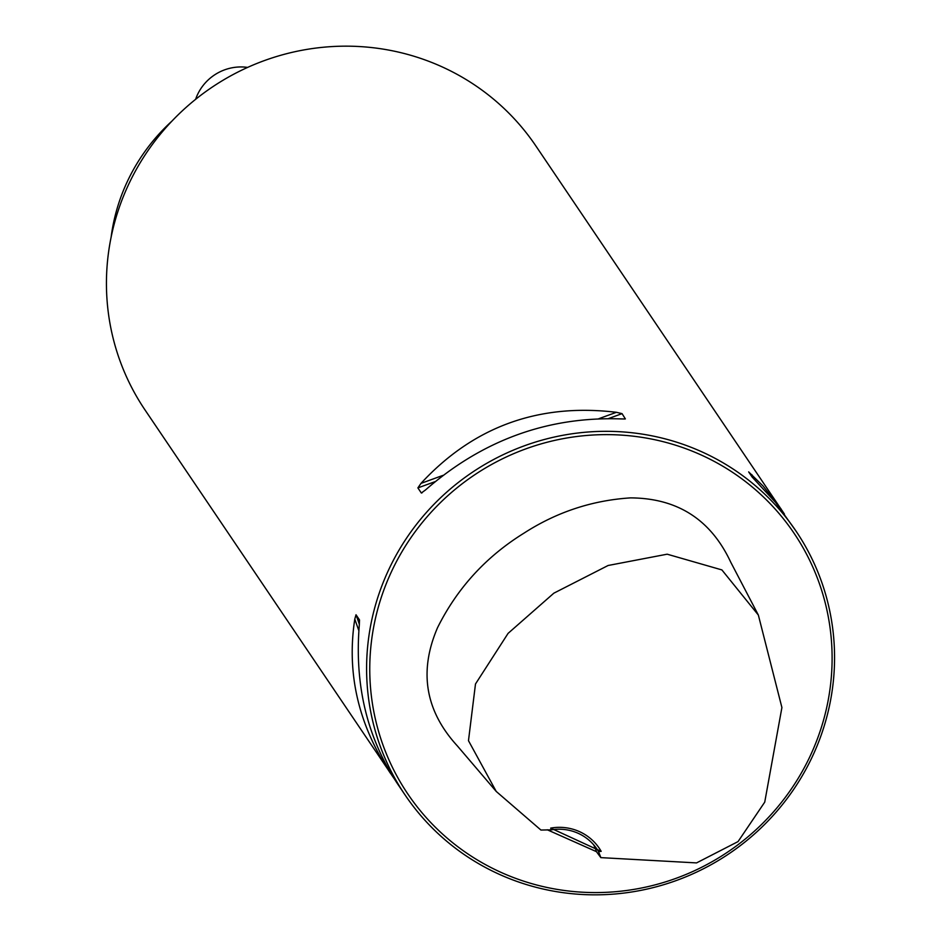 <?xml version="1.0" encoding="UTF-8"?>
<svg xmlns="http://www.w3.org/2000/svg" width="941" height="941" viewBox="0 0 941 941"><rect width="100%" height="100%" fill="white"/><g stroke="black" fill="none" stroke-linecap="round" stroke-linejoin="round"><path stroke-width="1.41" d="M550.685 828.104L601.181 851.346L598.535 851.57A47.168 45.98 146 0 0 597.029 849.17A47.168 45.98 146 0 0 551.355 829.844L550.685 828.104A49.52 48.273 -34 0 1 601.181 851.346M551.355 829.844L540.922 830.044L496.225 791.44L468.477 740.685L475.487 683.989L508.081 633.375L553.837 593.183L608.109 565.494L667.169 554.19L721.888 569.917L758.352 615.049L781.912 707.55L764.739 802.12L738.062 841.583L696.54 862.909L600.84 857.627L598.535 851.57M496.225 791.44L457.479 746.06C425.297 710.996 418.651 671.545 437.53 627.706C457.232 588.16 486.038 556.649 523.949 533.171C556.59 512.116 592.124 500.353 630.541 497.883C677.414 498.165 710.808 519.585 730.722 562.153L758.352 615.049M547.262 829.774L596.429 851.652L600.84 857.627M810.813 759.846A235.826 229.875 146 0 0 796.004 531.077A235.826 229.875 146 0 0 471.911 472.582A235.826 229.875 146 0 0 405.159 795.086A235.826 229.875 146 0 0 615.52 893.95A235.826 229.875 146 0 0 810.813 759.846M393.903 778.278L144.996 409.923A235.826 229.875 -34 0 1 130.187 181.154A235.826 229.875 -34 0 1 325.48 47.05A235.826 229.875 -34 0 1 535.841 145.914L784.394 514.021M796.004 531.077L775.478 502.318L752.13 477.04L748.66 471.9L763.127 486.085L781.124 509.046M390.268 773.055C358.286 724.417 346.464 673.097 354.792 619.096L356.016 614.755L359.497 619.919M359.521 620.013L359.262 625.706C354.522 685.036 367.155 737.556 397.161 783.253L405.159 795.086M624.8 418.992L620.872 418.91C547.697 416.463 482.568 440.153 425.461 489.99L421.333 493.002L417.886 487.897L420.992 483.38C473.464 426.685 538.605 402.995 616.402 412.299L622.048 413.64L625.377 418.898M421.627 493.013L422.238 492.661M808.648 759.211A233.003 227.122 146 0 0 584.961 435.612A233.003 227.122 146 0 0 409.194 795.98A233.003 227.122 146 0 0 808.648 759.211M596.429 851.652A47.168 45.98 146 0 0 593.618 844.736M171.921 121.118A188.671 183.907 146 0 0 128.623 178.837A188.671 183.907 146 0 0 111.132 237.097M247.601 67.411A47.168 45.98 146 0 0 197.833 93.947A47.168 45.98 146 0 0 195.61 99.334M356.016 614.755L359.38 624.365M354.792 619.096L358.85 630.693M622.048 413.64L608.592 418.533M435.06 481.651L417.886 487.897M616.402 412.299L598.899 418.674M442.882 475.417L420.992 483.38M753.071 478.04L751.894 474.664"/></g></svg>
